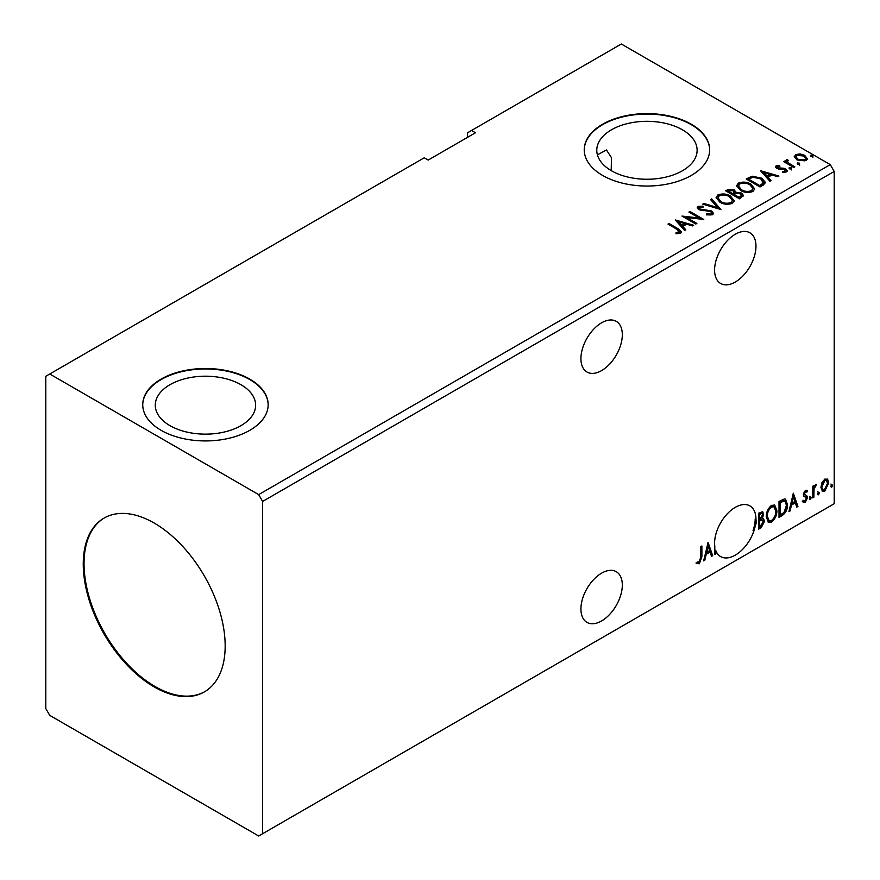 <?xml version="1.0" encoding="UTF-8"?>
<svg xmlns="http://www.w3.org/2000/svg" width="880" height="880" viewBox="0 0 880 880"><rect width="100%" height="100%" fill="white"/><g stroke="black" fill="none" stroke-linecap="round" stroke-linejoin="round"><path stroke-width="1.32" d="M601.623 370.59A29.271 16.896 120 0 0 620.741 344.795A29.271 16.896 120 0 0 616.253 321.343A29.271 16.896 120 0 0 601.623 322.795A29.271 16.896 120 0 0 582.494 348.579A29.271 16.896 120 0 0 586.982 372.031A29.271 16.896 120 0 0 601.623 370.59M601.623 573.144A29.271 16.896 -60 0 1 616.253 571.692A29.271 16.896 -60 0 1 620.741 595.144A29.271 16.896 -60 0 1 601.623 620.928A29.271 16.896 -60 0 1 586.982 622.38A29.271 16.896 -60 0 1 582.494 598.928A29.271 16.896 -60 0 1 601.623 573.144M755.183 518.991L755.975 519.442L756.36 522.478L753.83 531.146L753.038 530.695A29.271 16.896 120 0 0 755.183 518.991L755.579 522.027L756.36 522.478M753.83 531.146A29.271 16.896 -60 0 1 735.284 555.137A29.271 16.896 -60 0 1 720.643 556.589A29.271 16.896 -60 0 1 715.858 550.704L715.858 553.839L714.802 554.455L714.802 546.48A29.271 16.896 -60 0 1 714.802 539.671L714.967 538.428A29.271 16.896 -60 0 1 735.284 507.353A29.271 16.896 -60 0 1 749.914 505.901A29.271 16.896 -60 0 1 755.975 519.442M735.284 282.04A29.271 16.896 120 0 0 754.402 256.245A29.271 16.896 120 0 0 749.914 232.793A29.271 16.896 120 0 0 735.284 234.245A29.271 16.896 120 0 0 716.166 260.029A29.271 16.896 120 0 0 720.643 283.481A29.271 16.896 120 0 0 735.284 282.04M611.204 170.61L611.479 157.674L606.452 149.963L597.63 154.77M154.209 523.072A100.342 57.937 -120 0 0 104.038 518.1A100.342 57.937 -120 0 0 88.66 598.51A100.342 57.937 -120 0 0 154.209 686.928A100.342 57.937 -120 0 0 204.38 691.9A100.342 57.937 -120 0 0 219.769 611.49A100.342 57.937 -120 0 0 154.209 523.072M104.434 517.869A100.342 57.937 -120 0 0 89.551 598.411A100.342 57.937 -120 0 0 155.001 686.477A100.342 57.937 -120 0 0 204.776 691.669M240.933 384.692A50.171 28.963 0 0 0 186.252 378.411A50.171 28.963 0 0 0 155.287 405.174A50.171 28.963 0 0 0 169.983 425.656A50.171 28.963 0 0 0 224.653 431.937A50.171 28.963 0 0 0 255.629 405.174A50.171 28.963 0 0 0 240.933 384.692M691.295 124.223A62.711 36.212 0 0 0 622.952 116.38A62.711 36.212 0 0 0 584.232 149.831A62.711 36.212 0 0 0 602.602 175.428A62.711 36.212 0 0 0 670.956 183.282A62.711 36.212 0 0 0 709.665 149.831A62.711 36.212 0 0 0 691.295 124.223M709.665 150.051A62.711 36.212 0 0 0 691.295 124.674A62.711 36.212 0 0 0 623.128 116.787A62.711 36.212 0 0 0 584.232 150.051M249.799 379.115A62.711 36.212 0 0 0 181.456 371.272A62.711 36.212 0 0 0 142.736 404.723A62.711 36.212 0 0 0 161.106 430.32A62.711 36.212 0 0 0 229.46 438.174A62.711 36.212 0 0 0 268.169 404.723A62.711 36.212 0 0 0 249.799 379.115M268.169 404.954A62.711 36.212 0 0 0 249.799 379.577A62.711 36.212 0 0 0 181.643 371.679A62.711 36.212 0 0 0 142.736 404.954M682.429 129.8A50.171 28.963 0 0 0 627.748 123.519A50.171 28.963 0 0 0 596.783 150.282A50.171 28.963 0 0 0 611.479 170.764A50.171 28.963 0 0 0 666.149 177.045A50.171 28.963 0 0 0 697.125 150.282A50.171 28.963 0 0 0 682.429 129.8M45.804 376.277L45.804 708.554L49.753 715.385L258.676 836L262.614 833.723L262.614 501.446L834.196 171.446L830.247 164.615L621.324 44L471.537 130.482L475.475 132.759L428.175 160.072L424.237 157.795L45.804 376.277M471.537 130.482L467.588 132.759L467.588 137.313M708.081 542.399L712.679 555.676L711.524 556.347L710.105 552.057L706.222 554.29L704.814 560.219L703.659 560.89L708.081 542.399M766.271 516.835C766.194 512.336 767.943 508.519 771.507 505.373L774.708 505.087L776.886 510.631C776.952 515.141 775.192 518.958 771.595 522.071L768.449 522.324L766.271 516.835M793.331 493.174L797.929 506.451L796.774 507.122L795.355 502.832L791.483 505.065L790.064 510.994L788.909 511.665L793.331 493.174M809.424 498.696L810.315 496.859L811.195 497.673L810.315 499.51L809.468 499.081M810.315 496.859L811.195 497.673L810.414 497.211L809.523 499.059M817.564 493.999L818.455 492.162L819.335 492.976L818.455 494.813L817.608 494.384M818.455 492.162L819.335 492.976L818.543 492.514L817.663 494.362M830.83 486.332L831.721 484.495L832.601 485.32L831.721 487.157L830.874 486.728M831.721 484.495L832.601 485.32L831.809 484.858L830.929 486.695M262.614 833.723L834.196 503.723L834.196 171.446M821.953 482.669L824.824 479.083L827.673 479.347L828.707 482.9L824.824 491.139L822.503 491.359L820.93 487.388L821.953 482.669M827.123 478.885L827.926 482.438L828.707 482.9M812.79 497.871L812.79 486.233L813.846 485.617L813.846 487.333L815.694 484.352L816.508 484.286L814.022 489.258L813.846 497.266L812.79 497.871M805.431 490.281L807.488 490.754L806.861 492.107L805.497 491.667L804.474 493.823L807.136 496.177L807.488 497.783L805.244 502.436L803.066 502.117L803.671 500.687L805.123 501.072L806.421 498.454L806.168 497.486L803.759 496.089L803.418 494.494L805.431 490.281M806.905 490.281L807.488 490.754L806.696 490.292L806.124 491.535M806.861 492.107L804.716 491.216L803.693 493.372L804.474 493.823M803.693 493.372L807.136 496.177L806.344 495.726L807.488 497.783M803.671 500.687L805.123 501.072M806.168 497.486L803.759 496.089M782.21 515.526L779.009 517.385L779.009 501.446L784.377 498.927L785.565 499.213L787.501 504.713C787.655 509.223 785.895 512.831 782.21 515.526L781.418 515.075L779.009 516.472M758.483 529.232L758.483 513.293L762.663 511.72L763.62 514.283L762.322 518.419L763.488 518.617L764.5 521.235L761.244 527.637L758.483 529.232M700.821 557.183L700.821 546.59L701.888 545.974L701.888 556.732L699.358 563.772L696.751 563.442L697.29 561.902L699.347 562.144L700.821 557.183M714.802 549.494A29.271 16.896 -60 0 0 715.066 550.253L714.802 553.542M797.588 164.142L797.324 162.976L799.359 163.13L799.623 164.296L797.588 164.142L797.324 162.976L797.324 163.878L799.359 164.032L799.359 163.13L799.623 164.296M789.459 168.839L789.184 167.673L791.219 167.827L791.483 168.993L789.459 168.839L789.184 167.673L789.184 168.575L791.219 168.729L791.219 167.827L791.483 168.993M760.529 170.731L778.932 176.044L777.777 176.715L771.936 174.977L768.064 177.21L771.067 180.587L769.912 181.247L760.529 170.731M740.432 190.377L736.648 185.691L738.353 183.128C742.863 181.511 747.065 181.874 750.981 184.206L754.699 188.903L752.95 191.455C748.484 193.028 744.304 192.676 740.432 190.377M675.279 219.956L693.671 225.269L692.516 225.929L686.675 224.202L682.803 226.435L685.806 229.812L684.651 230.472L675.279 219.956M699.49 207.207L699.842 209.011L711.7 210.958L713.515 213.356L712.514 214.797L706.398 214.841L706.563 213.939L711.029 214.027L711.733 212.993L710.611 211.563L698.841 209.66L697.213 207.669L698.082 206.382L703.087 206.184L703.098 207.163L699.49 207.207L699.127 208.395M719.917 202.224L716.122 197.538L717.838 194.975C722.337 193.358 726.55 193.721 730.455 196.053L734.184 200.75L732.424 203.302C727.958 204.875 723.789 204.512 719.917 202.224M810.854 156.486L810.59 155.309L812.625 155.463L812.889 156.64L810.854 156.486L810.59 155.309L810.59 156.222L812.625 156.376L812.625 155.463L812.889 156.64M262.614 501.446L258.676 494.615L49.753 374M258.676 494.615L830.247 164.615M739.486 198.814L725.692 190.85L727.639 189.728L734.239 189.86L735.878 192.302L741.587 193.083L743.512 195.525L739.486 198.814M735.922 191.95L735.878 193.215L741.587 193.996L741.587 193.083M720.907 209.539L702.691 204.127L703.846 203.456L717.673 207.57L710.556 199.584L711.711 198.913L720.907 209.539M677.204 229.438L668.03 224.147L669.086 223.531L678.403 228.91L681.648 231.891L680.713 233.156L676.511 233.739L675.994 232.815L679.745 231.638L679.745 232.551L679.283 233.255L677.204 229.438M696.861 223.432L695.794 224.037L682 216.073L699.182 218.031L688.897 212.091L689.953 211.475L703.758 219.45L686.587 217.503L696.861 223.432M763.213 185.119L760.001 186.967L746.207 179.003L752.081 176.187L761.772 178.189L765.457 182.468L763.213 185.119M777.48 166.463L777.81 167.838L783.838 168.245L785.741 168.949L787.204 170.808L786.423 171.919L782.87 172.392L782.54 171.501L785.059 171.281L784.74 169.587L776.798 168.476L775.456 166.815L776.171 165.792L779.658 165.429L779.9 166.287L777.48 166.463L777.348 167.464M785.059 171.281L785.059 172.183L785.059 171.281M787.501 160.677L788.161 162.8L794.849 166.848L793.793 167.464L783.706 161.645L784.762 161.029L786.247 161.887L786.434 159.863L787.589 159.599L788.15 160.512L787.27 161.777M785.851 160.776L786.434 159.863L786.434 160.776L787.589 160.512L787.589 159.599M794.365 157.212L795.564 154.594L800.074 153.901L804.694 155.375L807.334 158.73L805.992 160.622L796.906 159.874L794.244 156.497M812.625 156.376L812.889 157.553M726.473 191.301L727.639 190.63L734.239 190.773L734.239 189.86M734.239 190.773L735.878 193.215M741.587 193.996L743.446 195.965M733.997 194.425L733.997 195.338L739.134 198.297L741.719 196.141L740.52 193.699L736.395 193.237L733.997 194.425L739.134 197.384L741.719 195.228M728.167 191.059L728.167 191.961L732.589 194.513L734.393 192.874L733.205 190.487L728.167 191.059L732.589 193.611L734.393 191.972M733.128 194.205L733.128 193.292M732.589 194.513L732.589 193.611M740.344 197.593L740.344 196.691M739.134 198.297L739.134 197.384M716.166 198.011L717.838 194.975M717.838 195.888C722.337 194.271 726.55 194.623 730.455 196.966L730.455 196.053M730.455 196.966L734.151 201.201M717.981 198.33L720.973 202.521C724.053 204.358 727.397 204.655 730.972 203.412L732.413 200.343L729.399 196.669C726.286 194.821 722.931 194.513 719.301 195.767L717.937 197.846L720.973 201.608C724.053 203.445 727.397 203.742 730.972 202.499L732.413 200.343M730.972 203.412L730.972 202.499M720.973 202.521L720.973 201.608M703.736 204.435L703.846 203.456M703.846 204.369L717.673 208.472L717.673 207.57M711.095 200.189L711.711 198.913M711.711 199.826L720.17 209.319M706.563 214.885L706.563 213.939M706.563 214.852L711.029 214.929L711.029 214.027M711.029 214.929L711.623 213.433M697.301 208.12L698.082 206.382M698.082 207.295L703.087 207.097L703.087 206.184M699.49 208.12L699.842 209.011M699.842 209.924L702.262 210.584L702.262 209.671M702.262 210.584L704.946 210.617L704.946 209.715M704.946 210.617L711.7 211.871L711.7 210.958M711.7 211.871L713.449 213.785M668.811 224.598L669.086 223.531M669.086 224.444L681.56 232.32M675.994 233.728L678.392 233.541L678.392 232.628M678.392 233.541L679.283 233.255M676.192 220.979L692.637 225.863M685.267 230.12L682.803 226.435M678.689 221.826L681.846 226.27L684.805 224.554L684.805 223.641L678.689 221.826L681.846 225.357L684.805 223.641M681.846 226.27L681.846 225.357M683.661 217.03L699.182 218.944L699.182 218.031M689.689 212.542L689.953 211.475M689.953 212.388L702.119 219.417M696.069 223.883L686.587 218.416L686.587 217.503M736.681 186.164L738.353 183.128M738.353 184.041C742.863 182.424 747.065 182.787 750.981 185.119L750.981 184.206M750.981 185.119L754.666 189.354M738.507 186.483L741.488 190.674C744.579 192.511 747.912 192.808 751.498 191.565L752.939 188.496L749.914 184.822C746.812 182.974 743.446 182.666 739.816 183.92L738.452 185.999L741.488 189.761C744.579 191.598 747.912 191.895 751.498 190.652L752.939 188.496M751.498 191.565L751.498 190.652M741.488 190.674L741.488 189.761M746.999 179.465L752.081 177.1L752.081 176.187M752.081 177.1L761.772 179.091L761.772 178.189M761.772 179.091L765.413 182.919M763.279 183.953L763.576 182.083L763.279 183.04L760.705 178.794L752.818 177.265L748.682 179.212L759.649 185.537L763.279 183.04L763.279 183.953L760.793 185.79L760.793 184.877M748.682 179.212L748.682 180.114L759.649 186.45L760.793 185.79M759.649 186.45L759.649 185.537M761.453 171.765L777.887 176.649M770.528 180.895L768.064 177.21M763.95 172.601L767.096 177.045L770.066 175.329L770.066 174.416L763.95 172.601L767.096 176.132L770.066 174.416M767.096 177.045L767.096 176.132M775.555 167.288L776.171 165.792M776.171 166.694L777.986 166.287M779.658 166.265L779.658 165.429M777.81 168.751L778.976 169.136L778.976 168.223M778.976 169.136L783.838 169.158L783.838 168.245M783.838 169.158L785.741 169.862L785.741 168.949M785.741 169.862L787.116 171.237M783.937 172.48L785.059 172.183M791.219 168.729L791.483 169.906M784.498 162.096L784.762 161.029M784.762 161.942L786.247 162.8L786.247 161.887M787.501 161.59L788.161 162.8M788.161 163.713L794.057 167.31M799.359 164.032L799.623 165.209M794.288 156.948L795.564 154.594M795.564 155.507L800.074 154.814L800.074 153.901M800.074 154.814L804.694 156.288L804.694 155.375M804.694 156.288L807.279 159.181M795.971 157.124L797.984 160.171L804.749 160.82L805.629 158.961M803.638 156.002L796.796 155.309L795.894 156.651L797.984 159.269L804.749 159.907L805.695 158.51L803.638 156.002M804.749 160.82L804.749 159.907M797.984 160.171L797.984 159.269M830.929 484.044L831.809 484.858M827.926 482.438L824.032 490.677L824.824 491.139M824.032 490.677L822.129 491.073M821.194 486.332L823.141 489.83L824.813 489.709L827.651 483.516L826.419 480.403L824.032 480.062L821.194 486.332L822.778 489.533M826.419 480.403L824.813 480.513L821.986 486.783M824.032 480.062L824.813 480.513M817.663 491.7L818.543 492.514M813.065 486.079L813.846 487.333M815.496 484.484L815.21 485.364L816.002 485.815M813.604 487.19L813.23 488.807L814.022 489.258M813.23 488.807L813.065 496.804L813.846 497.266M809.523 496.397L810.414 497.211M806.069 491.656L804.716 491.216M803.946 494.285L805.002 494.868M806.696 497.321L804.452 501.985L805.244 502.436M804.452 501.985L802.274 501.666M802.879 500.236L804.342 500.621M804.001 496.408L805.035 496.936M793.155 493.933L797.148 506L797.929 506.451M797.148 506L796.521 506.352M791.483 505.065L790.691 504.614L794.574 502.381L795.355 502.832M790.691 504.614L789.283 510.543L790.064 510.994M793.419 496.969L792.627 496.518L791.153 502.722L791.934 503.173L794.904 501.457L793.419 496.969L791.934 503.173M785.158 499.026L786.709 504.262L787.501 504.713M786.709 504.262C786.863 508.761 785.103 512.369 781.418 515.075M784.927 500.973L783.024 500.302L779.273 502.018L779.273 514.679L780.065 515.13L784.047 512.435L786.434 505.329L784.927 500.973L780.065 502.469L780.065 515.13M779.273 502.018L780.065 502.469M783.024 500.302L783.816 500.753M774.312 504.9L776.886 510.631M776.094 510.18C776.16 514.69 774.4 518.496 770.803 521.609L771.595 522.071M770.803 521.609L768.075 522.06M773.718 506.649L770.77 506.517C767.888 509.069 766.48 512.149 766.546 515.768L768.702 520.366M775.819 511.247L774.092 506.825L771.562 506.979C768.68 509.52 767.272 512.6 767.327 516.219L769.076 520.641L771.562 520.454C774.466 517.946 775.885 514.877 775.819 511.247M770.77 506.517L771.562 506.979M766.546 515.768L767.327 516.219M762.223 511.577L763.62 514.283M762.828 513.832L762.234 516.692M761.541 517.968L762.322 518.419M763.048 518.463L764.5 521.235M763.708 520.773L760.452 527.175L761.244 527.637M760.452 527.175L758.483 528.319M762.267 519.926L760.98 519.508L758.758 520.597L758.758 526.526L759.55 526.977L763.444 521.851L761.772 519.959L759.55 521.059L759.55 526.977M761.563 513.337L758.758 513.865L758.758 518.969L759.55 519.42L762.553 514.921L762.025 513.414L759.55 514.316L759.55 519.42M759.858 513.227L760.65 513.678M758.758 513.865L759.55 514.316M758.758 520.597L759.55 521.059M760.98 519.508L761.926 519.618M755.579 522.027L753.038 530.695M715.066 553.388L715.858 553.839M715.066 550.253L715.858 550.704M707.894 543.147L711.887 555.225L712.679 555.676M711.887 555.225L711.271 555.577M706.222 554.29L705.441 553.839L709.313 551.606L710.105 552.057M705.441 553.839L704.022 559.768L704.814 560.219M708.158 546.194L707.377 545.743L705.892 551.947L706.684 552.398L709.654 550.682L708.158 546.194L706.684 552.398M701.096 546.425L701.096 556.281L698.577 563.321L699.358 563.772M698.577 563.321L695.97 562.98M727.639 190.63L727.639 189.728M678.403 229.823L678.403 228.91M748.297 178.706L748.297 177.793M781.077 169.114L781.077 168.212M791.461 165.803L791.461 164.901M813.065 492.899L813.846 493.35M779.977 501.611L780.758 502.073M759.297 520.289L760.089 520.751M701.096 556.281L701.888 556.732M717.937 197.846L717.937 198.759M711.733 212.993L711.733 213.906M738.452 185.999L738.452 186.912M805.695 158.51L805.695 159.423M795.894 156.651L795.894 157.564M823.141 489.83L822.349 489.368M806.377 491.678L805.585 491.216M805.068 495.044L804.287 494.582M804.133 501.105L803.352 500.643M805.882 497.255L805.101 496.793M774.092 506.825L773.311 506.363M769.076 520.641L768.295 520.19M762.025 513.414L761.233 512.952"/></g></svg>
